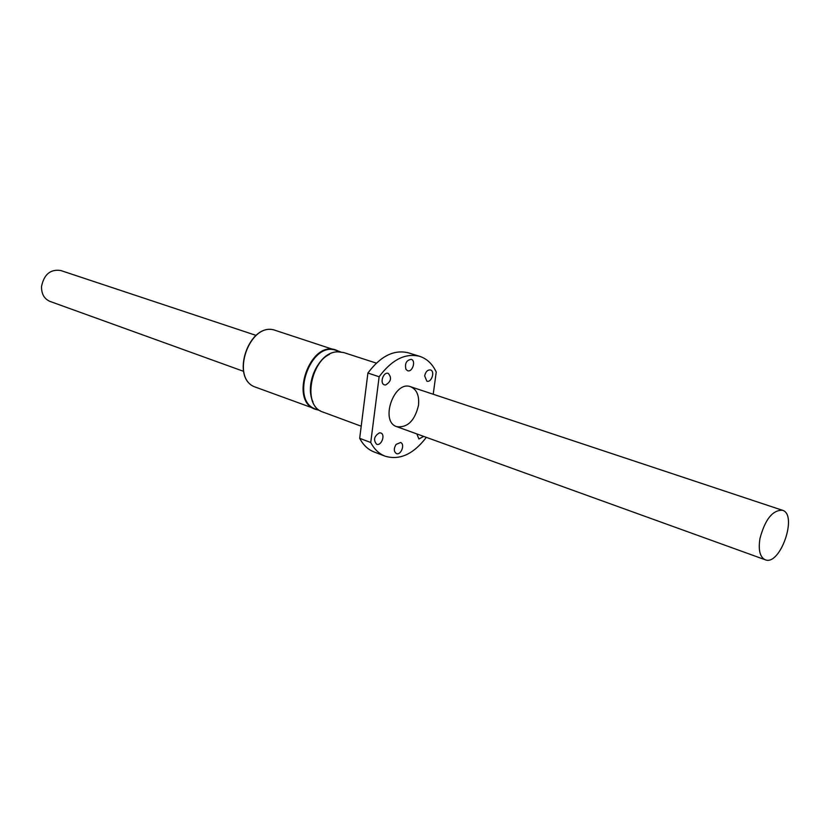 <?xml version="1.0" encoding="UTF-8"?>
<svg xmlns="http://www.w3.org/2000/svg" width="830" height="830" viewBox="0 0 830 830"><rect width="100%" height="100%" fill="white"/><g stroke="black" fill="none" stroke-linecap="round" stroke-linejoin="round"><path stroke-width="1.25" d="M759.958 538.504C765.063 519.476 772.533 510.056 782.368 510.243C798.17 514.33 780.148 566.33 765.198 559.762C759.917 557.148 758.174 550.062 759.958 538.504M243.574 371.332L49.997 301.415C44.156 298.862 41.344 293.83 41.552 286.329C44.104 274.305 50.485 269.024 60.715 270.507L256.034 335.393M426.33 437.348C413.444 454.218 399.697 460.494 385.099 456.178L374.071 451.956C368.032 449.59 363.239 445.046 359.681 438.323L367.908 373.033L379.134 376.758C391.864 359.629 405.393 352.823 419.7 356.34C426.952 358.726 432.461 363.965 436.238 372.048L433.219 394.25M367.908 373.033C380.596 356.039 394.105 349.316 408.433 352.843L419.7 356.34M385.099 456.178C379.061 453.813 374.278 449.258 370.74 442.504L379.134 376.758M359.681 438.323L370.74 442.504M418.507 405.289C419.399 395.63 416.774 389.446 410.611 386.739C394.043 380.047 379.611 421.671 396.771 426.672C407.53 427.896 414.782 420.769 418.507 405.289M424.649 375.907L426.859 381.157C431.517 382.962 435.314 371.197 430.48 369.952C427.595 369.692 425.645 371.674 424.649 375.907M405.963 369.381L407.603 370.73C412.406 372.577 416.224 360.614 411.244 359.338C406.389 360.158 404.625 363.499 405.963 369.381M385.618 384.995C391.065 381.634 391.947 377.764 388.264 373.386C383.377 371.467 379.383 383.481 384.435 384.871L385.618 384.995M423.684 436.393L418.891 438.977L416.857 433.934M396.107 444.403L400.548 442.504C405.341 443.988 401.004 455.618 396.408 453.574C393.742 451.613 393.638 448.553 396.107 444.403M379.455 432.835L380.783 432.98C385.732 434.515 381.344 446.322 376.592 444.237C373.178 439.931 374.123 436.134 379.455 432.835M329.406 354.369C314.663 361.341 305.689 387.237 312.952 401.845M340.694 351.91L336.202 350.447C310.524 340.3 289.411 401.201 315.867 409.128L320.287 410.757M376.332 363.125L343.776 352.574L337.779 351.847C312.734 351.785 299.796 405.497 323.129 412.137L361.206 426.215M318.419 410.072L315.4 409.283C288.684 401.284 309.995 339.792 335.932 350.032L338.796 351.287M338.827 351.298L275.57 330.464C249.633 320.307 229.215 379.217 255.879 387.288L318.45 410.082M782.368 510.243L410.611 386.739M765.198 559.762L396.771 426.672M275.57 330.464C249.374 320.339 229.028 379.03 255.879 387.288M323.129 412.137C299.589 405.268 312.474 351.858 337.665 351.837L343.776 352.574"/></g></svg>
